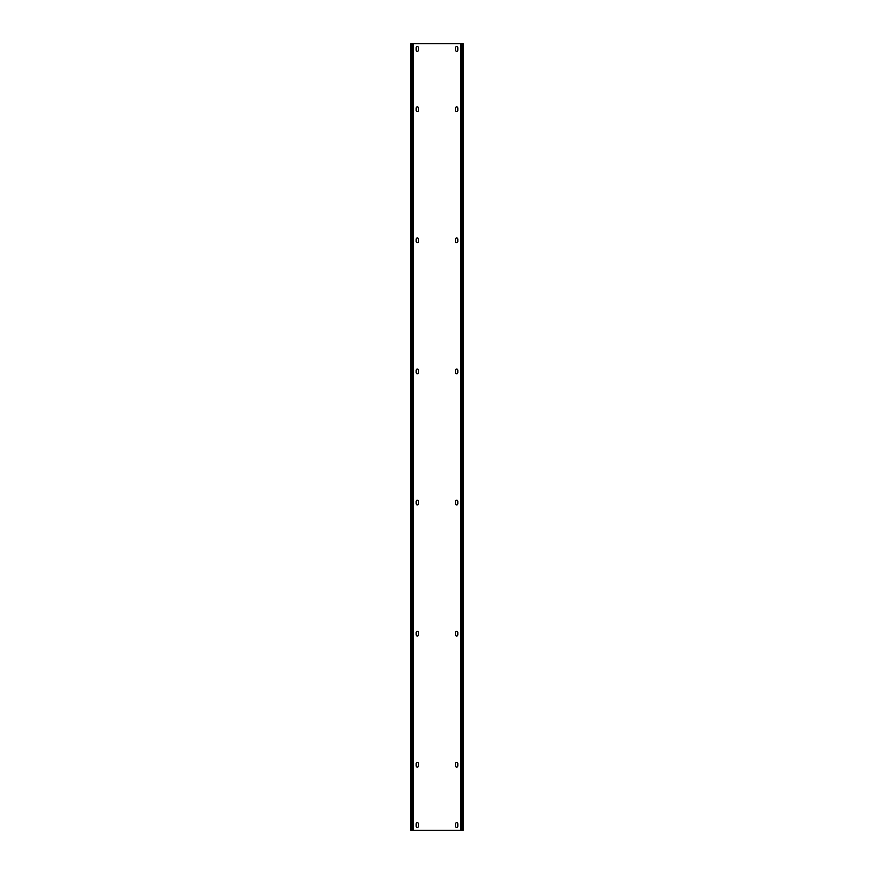 <?xml version="1.0" encoding="UTF-8"?>
<svg xmlns="http://www.w3.org/2000/svg" width="874" height="874" viewBox="0 0 874 874"><rect width="100%" height="100%" fill="white"/><g stroke="black" fill="none" stroke-linecap="round" stroke-linejoin="round"><path stroke-width="0.66" stroke-dasharray="4.37 3.28" d="M461.385 830.3L460.598 43.7L462.696 43.7L462.696 830.3L461.385 830.3L461.385 43.7M412.615 43.7L412.615 830.3L410.78 830.3L410.78 43.7L462.696 43.7L463.22 830.3L462.433 830.3L463.22 830.3L463.22 43.7L460.598 43.7L460.598 830.3L461.122 43.7M411.567 43.7L411.567 830.3L411.567 43.7L411.567 830.3L461.122 830.3M462.696 826.498L462.696 822.434L463.22 827.678L463.22 822.434L463.22 827.678L462.696 826.498M462.696 823.614L462.696 822.434L462.696 823.614M462.696 806.571L463.22 810.635L463.22 805.391L463.22 810.635L462.696 806.571M462.696 809.455L462.696 810.635L462.696 809.455M462.696 47.502L463.22 51.566L463.22 46.322L463.22 51.566L462.696 47.502M462.696 50.386L462.696 51.566L462.696 50.386M462.696 67.429L462.696 63.365L463.22 68.609L463.22 63.365L463.22 68.609L462.696 67.429M462.696 64.545L462.696 63.365L462.696 64.545M411.567 830.3L412.615 830.3M416.155 826.236L416.155 823.876A1.18 1.18 0 0 1 417.335 822.696A1.18 1.18 0 0 1 418.515 823.876L418.515 826.236A1.18 1.18 0 0 1 417.335 827.416A1.18 1.18 0 0 1 416.155 826.236M455.485 826.236A1.18 1.18 0 0 0 456.665 827.416A1.18 1.18 0 0 0 457.845 826.236L457.845 823.876A1.18 1.18 0 0 0 456.665 822.696A1.18 1.18 0 0 0 455.485 823.876L455.485 826.236M416.155 765.93L416.155 763.57A1.18 1.18 0 0 1 417.335 762.39A1.18 1.18 0 0 1 418.515 763.57L418.515 765.93A1.18 1.18 0 0 1 417.335 767.11A1.18 1.18 0 0 1 416.155 765.93M455.485 765.93A1.18 1.18 0 0 0 456.665 767.11A1.18 1.18 0 0 0 457.845 765.93L457.845 763.57A1.18 1.18 0 0 0 456.665 762.39A1.18 1.18 0 0 0 455.485 763.57L455.485 765.93M416.155 634.83L416.155 632.47A1.18 1.18 0 0 1 417.335 631.29A1.18 1.18 0 0 1 418.515 632.47L418.515 634.83A1.18 1.18 0 0 1 417.335 636.01A1.18 1.18 0 0 1 416.155 634.83M455.485 634.83A1.18 1.18 0 0 0 456.665 636.01A1.18 1.18 0 0 0 457.845 634.83L457.845 632.47A1.18 1.18 0 0 0 456.665 631.29A1.18 1.18 0 0 0 455.485 632.47L455.485 634.83M416.155 503.73L416.155 501.37A1.18 1.18 0 0 1 417.335 500.19A1.18 1.18 0 0 1 418.515 501.37L418.515 503.73A1.18 1.18 0 0 1 417.335 504.91A1.18 1.18 0 0 1 416.155 503.73M455.485 503.73A1.18 1.18 0 0 0 456.665 504.91A1.18 1.18 0 0 0 457.845 503.73L457.845 501.37A1.18 1.18 0 0 0 456.665 500.19A1.18 1.18 0 0 0 455.485 501.37L455.485 503.73M416.155 372.63L416.155 370.27A1.18 1.18 0 0 1 417.335 369.09A1.18 1.18 0 0 1 418.515 370.27L418.515 372.63A1.18 1.18 0 0 1 417.335 373.81A1.18 1.18 0 0 1 416.155 372.63M455.485 372.63A1.18 1.18 0 0 0 456.665 373.81A1.18 1.18 0 0 0 457.845 372.63L457.845 370.27A1.18 1.18 0 0 0 456.665 369.09A1.18 1.18 0 0 0 455.485 370.27L455.485 372.63M416.155 241.53L416.155 239.17A1.18 1.18 0 0 1 417.335 237.99A1.18 1.18 0 0 1 418.515 239.17L418.515 241.53A1.18 1.18 0 0 1 417.335 242.71A1.18 1.18 0 0 1 416.155 241.53M455.485 241.53A1.18 1.18 0 0 0 456.665 242.71A1.18 1.18 0 0 0 457.845 241.53L457.845 239.17A1.18 1.18 0 0 0 456.665 237.99A1.18 1.18 0 0 0 455.485 239.17L455.485 241.53M416.155 110.43L416.155 108.07A1.18 1.18 0 0 1 417.335 106.89A1.18 1.18 0 0 1 418.515 108.07L418.515 110.43A1.18 1.18 0 0 1 417.335 111.61A1.18 1.18 0 0 1 416.155 110.43M455.485 110.43A1.18 1.18 0 0 0 456.665 111.61A1.18 1.18 0 0 0 457.845 110.43L457.845 108.07A1.18 1.18 0 0 0 456.665 106.89A1.18 1.18 0 0 0 455.485 108.07L455.485 110.43M416.155 50.124L416.155 47.764A1.18 1.18 0 0 1 417.335 46.584A1.18 1.18 0 0 1 418.515 47.764L418.515 50.124A1.18 1.18 0 0 1 417.335 51.304A1.18 1.18 0 0 1 416.155 50.124M455.485 50.124A1.18 1.18 0 0 0 456.665 51.304A1.18 1.18 0 0 0 457.845 50.124L457.845 47.764A1.18 1.18 0 0 0 456.665 46.584A1.18 1.18 0 0 0 455.485 47.764L455.485 50.124M411.304 43.7L410.78 830.3L411.304 43.7M410.78 826.498L410.78 822.434L411.304 827.678L411.304 822.434L411.304 827.678L410.78 826.498M410.78 823.614L410.78 822.434L410.78 823.614M410.78 806.571L411.304 810.635L411.304 805.391L411.304 810.635L410.78 806.571M410.78 809.455L410.78 810.635L410.78 809.455M410.78 47.502L411.304 51.566L411.304 46.322L411.304 51.566L410.78 47.502M410.78 50.386L410.78 51.566L410.78 50.386M410.78 67.429L410.78 63.365L411.304 68.609L411.304 63.365L411.304 68.609L410.78 67.429M410.78 64.545L410.78 63.365L410.78 64.545M412.878 43.7L412.878 830.3M462.433 43.7L462.433 830.3"/><path stroke-width="1.31" d="M462.433 43.7L462.433 830.3L463.22 830.3L463.22 43.7L460.598 43.7L460.598 830.3L461.385 830.3L461.385 43.7M462.433 830.3L461.385 830.3M460.598 43.7L412.615 43.7L412.615 830.3L460.598 830.3M455.485 826.236A1.18 1.18 0 0 0 456.665 827.416A1.18 1.18 0 0 0 457.845 826.236L457.845 823.876A1.18 1.18 0 0 0 456.665 822.696A1.18 1.18 0 0 0 455.485 823.876L455.485 826.236M416.155 826.236L416.155 823.876A1.18 1.18 0 0 1 417.335 822.696A1.18 1.18 0 0 1 418.515 823.876L418.515 826.236A1.18 1.18 0 0 1 417.335 827.416A1.18 1.18 0 0 1 416.155 826.236M455.485 765.93A1.18 1.18 0 0 0 456.665 767.11A1.18 1.18 0 0 0 457.845 765.93L457.845 763.57A1.18 1.18 0 0 0 456.665 762.39A1.18 1.18 0 0 0 455.485 763.57L455.485 765.93M416.155 765.93L416.155 763.57A1.18 1.18 0 0 1 417.335 762.39A1.18 1.18 0 0 1 418.515 763.57L418.515 765.93A1.18 1.18 0 0 1 417.335 767.11A1.18 1.18 0 0 1 416.155 765.93M455.485 634.83A1.18 1.18 0 0 0 456.665 636.01A1.18 1.18 0 0 0 457.845 634.83L457.845 632.47A1.18 1.18 0 0 0 456.665 631.29A1.18 1.18 0 0 0 455.485 632.47L455.485 634.83M416.155 634.83L416.155 632.47A1.18 1.18 0 0 1 417.335 631.29A1.18 1.18 0 0 1 418.515 632.47L418.515 634.83A1.18 1.18 0 0 1 417.335 636.01A1.18 1.18 0 0 1 416.155 634.83M455.485 503.73A1.18 1.18 0 0 0 456.665 504.91A1.18 1.18 0 0 0 457.845 503.73L457.845 501.37A1.18 1.18 0 0 0 456.665 500.19A1.18 1.18 0 0 0 455.485 501.37L455.485 503.73M416.155 503.73L416.155 501.37A1.18 1.18 0 0 1 417.335 500.19A1.18 1.18 0 0 1 418.515 501.37L418.515 503.73A1.18 1.18 0 0 1 417.335 504.91A1.18 1.18 0 0 1 416.155 503.73M455.485 372.63A1.18 1.18 0 0 0 456.665 373.81A1.18 1.18 0 0 0 457.845 372.63L457.845 370.27A1.18 1.18 0 0 0 456.665 369.09A1.18 1.18 0 0 0 455.485 370.27L455.485 372.63M416.155 372.63L416.155 370.27A1.18 1.18 0 0 1 417.335 369.09A1.18 1.18 0 0 1 418.515 370.27L418.515 372.63A1.18 1.18 0 0 1 417.335 373.81A1.18 1.18 0 0 1 416.155 372.63M455.485 241.53A1.18 1.18 0 0 0 456.665 242.71A1.18 1.18 0 0 0 457.845 241.53L457.845 239.17A1.18 1.18 0 0 0 456.665 237.99A1.18 1.18 0 0 0 455.485 239.17L455.485 241.53M416.155 241.53L416.155 239.17A1.18 1.18 0 0 1 417.335 237.99A1.18 1.18 0 0 1 418.515 239.17L418.515 241.53A1.18 1.18 0 0 1 417.335 242.71A1.18 1.18 0 0 1 416.155 241.53M455.485 110.43A1.18 1.18 0 0 0 456.665 111.61A1.18 1.18 0 0 0 457.845 110.43L457.845 108.07A1.18 1.18 0 0 0 456.665 106.89A1.18 1.18 0 0 0 455.485 108.07L455.485 110.43M416.155 110.43L416.155 108.07A1.18 1.18 0 0 1 417.335 106.89A1.18 1.18 0 0 1 418.515 108.07L418.515 110.43A1.18 1.18 0 0 1 417.335 111.61A1.18 1.18 0 0 1 416.155 110.43M455.485 50.124A1.18 1.18 0 0 0 456.665 51.304A1.18 1.18 0 0 0 457.845 50.124L457.845 47.764A1.18 1.18 0 0 0 456.665 46.584A1.18 1.18 0 0 0 455.485 47.764L455.485 50.124M416.155 50.124L416.155 47.764A1.18 1.18 0 0 1 417.335 46.584A1.18 1.18 0 0 1 418.515 47.764L418.515 50.124A1.18 1.18 0 0 1 417.335 51.304A1.18 1.18 0 0 1 416.155 50.124M412.615 43.7L410.78 43.7L410.78 830.3L412.615 830.3M413.402 43.7L413.402 830.3M411.567 43.7L411.567 830.3"/></g></svg>
